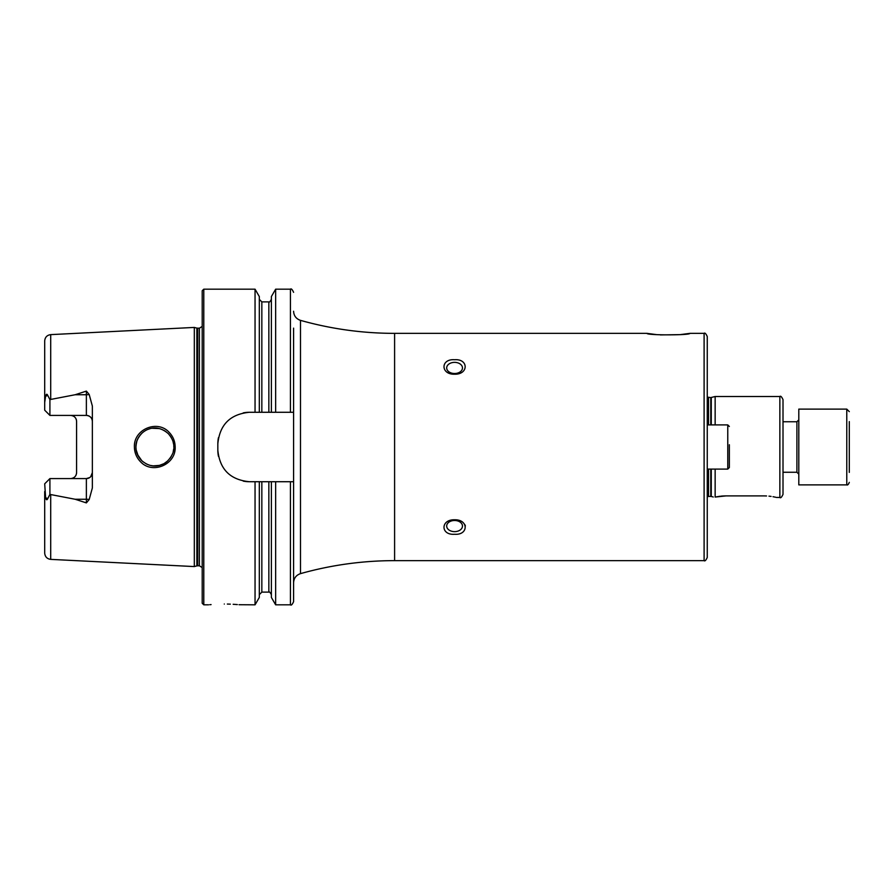 <?xml version="1.0" encoding="UTF-8"?>
<svg xmlns="http://www.w3.org/2000/svg" width="894" height="894" viewBox="0 0 894 894"><rect width="100%" height="100%" fill="white"/><g stroke="black" fill="none" stroke-linecap="round" stroke-linejoin="round"><path stroke-width="1.34" d="M169.223 432.428C173.09 436.484 175.068 441.334 175.168 447C176.051 464.679 152.159 474.748 140.392 461.617C136.514 457.549 134.513 452.677 134.402 447C133.497 429.265 157.59 419.264 169.223 432.428M173.805 447C174.062 442.675 172.229 438.216 168.284 433.635C161.78 428.047 155.098 426.583 148.236 429.254C140.347 432.283 135.508 440.329 135.922 447C135.732 451.693 137.587 456.163 141.487 460.41C148.024 466.12 154.908 467.484 162.138 464.489C167.983 462.947 175.09 452.398 173.805 447M656.542 334.624L646.977 333.361C646.34 335.362 690.57 335.351 689.889 333.361L680.122 334.635L660.409 334.926M704.103 333.361L704.103 560.639C704.863 561.443 705.925 560.382 707.255 557.476L707.255 336.524C705.925 333.618 704.863 332.557 704.103 333.361L689.889 333.361M707.255 502.92L707.255 469.093L727.772 469.093L727.772 424.907L707.255 424.907M715.144 424.907L715.144 396.5L710.775 397.595L707.255 397.115M779.859 396.5L779.859 497.5C780.63 498.304 781.68 497.254 783.01 494.348L783.01 399.652C781.68 396.746 780.63 395.696 779.859 396.5L715.144 396.5M454.577 520.487A7.89 5.576 180 0 0 446.687 526.063A7.89 5.576 180 0 0 454.577 531.639A7.89 5.576 180 0 0 462.466 526.063A7.89 5.576 180 0 0 454.577 520.487M454.577 534.266C440.474 535.361 440.463 519.392 454.577 519.783C468.657 519.369 468.702 535.35 454.577 534.266M454.577 362.361A7.89 5.576 0 0 0 446.687 367.937A7.89 5.576 0 0 0 454.577 373.513A7.89 5.576 0 0 0 462.466 367.937A7.89 5.576 0 0 0 454.577 362.361M454.577 374.217C440.474 374.631 440.474 358.628 454.577 359.734C468.668 358.628 468.702 374.597 454.577 374.217M211.073 604.59L209.788 604.702M224.305 604.031C203.955 604.892 203.955 604.892 224.305 604.031C244.665 604.892 244.665 604.892 224.305 604.031M89.188 394.489A6.001 2.056 0 0 1 86.372 394.735L86.372 415.408C90.082 415.833 92.082 417.833 92.361 421.398A6.001 6.001 0 0 0 86.372 415.408L49.908 415.408L49.908 399.596L75.174 394.735L86.372 391.103L89.188 394.489L92.361 406.088L92.361 487.912L89.188 499.511A6.001 2.056 0 0 0 86.372 499.265L86.372 502.897L89.188 499.511M165.044 462.969L164.228 463.461M163.691 463.751L162.362 464.388M159.355 465.394L153.254 465.875M153.198 465.863L150.907 465.517M146.974 464.221L145.834 463.651M141.788 460.701L137.452 454.443M138.201 455.996L136.134 449.838M136.179 450.118L135.922 447.101M173.19 451.772L173.704 448.9M141.487 460.41L143.23 461.941M147.387 464.399L149.499 465.159M159.389 465.394L163.602 463.807M164.306 463.416L167.67 460.946M169.838 458.6L171.313 456.387M704.103 560.639L394.6 560.639C362.64 560.661 331.272 564.986 300.496 573.635C296.16 575.133 293.858 578.172 293.59 582.743L293.59 412.279L249.404 412.279C230.205 414.157 219.689 424.684 217.834 443.849L217.834 450.151C219.7 469.339 230.227 479.854 249.404 481.721L293.59 481.721L293.59 601.673C292.249 604.59 291.198 605.64 290.438 604.825L290.438 481.721M202.212 447L202.212 290.751L203.787 289.175L203.787 604.825L202.212 603.249L202.212 447M194.322 447L194.322 327.428L196.859 328.109L196.859 565.891L194.322 566.572L194.322 447M255.047 412.279L255.047 289.175L203.787 289.175M90.663 476.781L92.361 472.602A6.001 6.001 0 0 1 86.372 478.592L89.769 477.541M70.581 415.408A6.001 6.001 0 0 1 76.471 420.247A6.001 6.001 0 0 0 70.581 415.408C74.303 415.822 76.292 417.822 76.582 421.398L76.582 472.602A6.001 6.001 0 0 1 76.471 473.742A6.001 6.001 0 0 0 76.582 472.602C76.303 476.167 74.303 478.167 70.581 478.592M465.394 525.884L464.724 524.443M92.361 472.602A6.001 6.001 0 0 1 86.372 478.592L49.908 478.592L44.7 483.81L45.616 497.802C46.253 500.104 46.969 500.349 47.784 498.539L49.908 494.404L75.174 499.265L86.372 502.897M50.701 494.639L50.701 559.376C47.036 558.862 45.035 556.761 44.7 553.073L44.7 491.521M49.908 415.408L44.7 410.19L44.7 340.927C45.035 337.239 47.036 335.138 50.701 334.624L194.322 327.428M44.7 402.479L45.616 396.198C46.253 393.896 46.969 393.651 47.784 395.461L49.908 399.596M259.316 412.279L259.316 296.562L255.047 289.175M271.374 412.279L271.374 296.562L275.643 289.175L275.643 412.279M293.59 412.279L293.59 328.132M259.316 481.721L259.316 597.438L255.047 604.825L255.047 481.721M255.047 604.825L239.011 604.724M237.357 604.579L233.166 604.288M230.328 604.154L227.355 604.065M290.438 604.825L275.643 604.825L271.374 597.438L271.374 481.721M275.643 604.825L275.643 481.721M173.592 444.173L173.078 441.804M163.647 430.215L166.038 431.701M165.401 431.266L163.535 430.159M159.221 428.572L152.125 428.26M141.99 433.109L138.995 436.663M138.536 437.401L136.961 440.82M136.413 442.709L135.922 447M136 445.346L136.938 440.887M137.732 438.932L140.336 434.853M142.012 433.087L144.046 431.456M147.566 429.522L149.846 428.74M153.243 428.125L156.495 428.137M159.478 428.628L162.35 429.601M169.726 435.266L171.324 437.624M249.404 412.279A31.569 31.569 0 0 0 243.224 412.894M218.438 437.68A31.569 31.569 0 0 0 217.834 443.849M217.834 450.151A31.569 31.569 0 0 0 218.449 456.32M243.246 481.117A31.569 31.569 0 0 0 249.404 481.721M73.99 477.541A6.001 6.001 0 0 0 74.884 476.781A6.001 6.001 0 0 1 73.99 477.541M75.61 475.865A6.001 6.001 0 0 0 76.146 474.848A6.001 6.001 0 0 1 75.61 475.865M49.908 478.592L49.908 494.404M720.128 496.237L715.144 497.064L715.144 469.093M715.144 497.064C712.63 496.963 712.63 496.963 715.144 497.064L725.883 495.902L764.068 495.902C780.361 497.645 780.361 497.645 764.068 495.902L766.549 495.969M779.859 497.5L776.45 497.444M775.701 497.265L774.629 497.03M774.472 496.997L772.986 496.706M771.097 496.405L768.974 496.148M725.883 495.902L722.799 496.002M722.386 496.025L721.089 496.136M849.3 421.599L849.3 472.401M846.774 409.117L798.8 409.117L798.8 484.883L846.774 484.883L846.774 409.117L849.3 411.642M849.3 455.929L849.3 430.528M727.772 469.093L729.348 467.517L729.348 444.754M711.266 469.093L711.266 496.461L708.517 496.405L708.517 469.093M710.775 424.907L710.775 397.595M708.517 424.907L708.517 397.595M710.775 496.405L710.775 469.093M711.266 424.907L711.266 397.539M394.6 560.639L394.6 333.361C362.64 333.339 331.272 329.014 300.496 320.365C296.16 318.867 293.858 315.828 293.59 311.257M300.496 573.635L300.496 320.365M202.212 567.567L199.384 565.79L199.384 328.21L196.859 328.109M199.384 565.79L197.686 565.79L197.686 328.21M50.701 399.361L50.701 334.624M261.841 412.279L261.841 301.881L259.316 299.356M268.848 412.279L268.848 301.881L261.841 301.881M290.438 412.279L290.438 289.175L275.643 289.175M268.848 481.721L268.848 592.119L261.841 592.119L261.841 481.721M47.784 395.461L45.616 396.198M75.174 394.735L86.372 394.735L86.372 391.103M47.784 498.539L45.616 497.802M86.372 478.592L86.372 499.265L75.174 499.265M783.01 472.255L796.9 472.255L796.9 421.744L798.8 419.856M708.517 496.405L707.255 496.885M197.686 565.79L196.859 565.891M646.977 333.361L394.6 333.361M50.701 559.376L194.322 566.572M268.848 301.881C269.206 302.608 270.044 301.77 271.374 299.356M290.438 289.175C291.198 288.36 292.249 289.41 293.59 292.327M208.525 604.825L203.787 604.825M261.841 592.119L259.316 594.644M268.848 592.119C269.206 591.392 270.055 592.23 271.374 594.644M199.384 328.21L202.212 326.433M711.266 496.461L713.256 496.997M846.774 484.883C847.613 485.319 848.462 484.481 849.3 482.358M783.01 421.744L796.9 421.744M796.9 472.255L798.8 474.144M727.772 424.907L729.348 426.483"/></g></svg>
